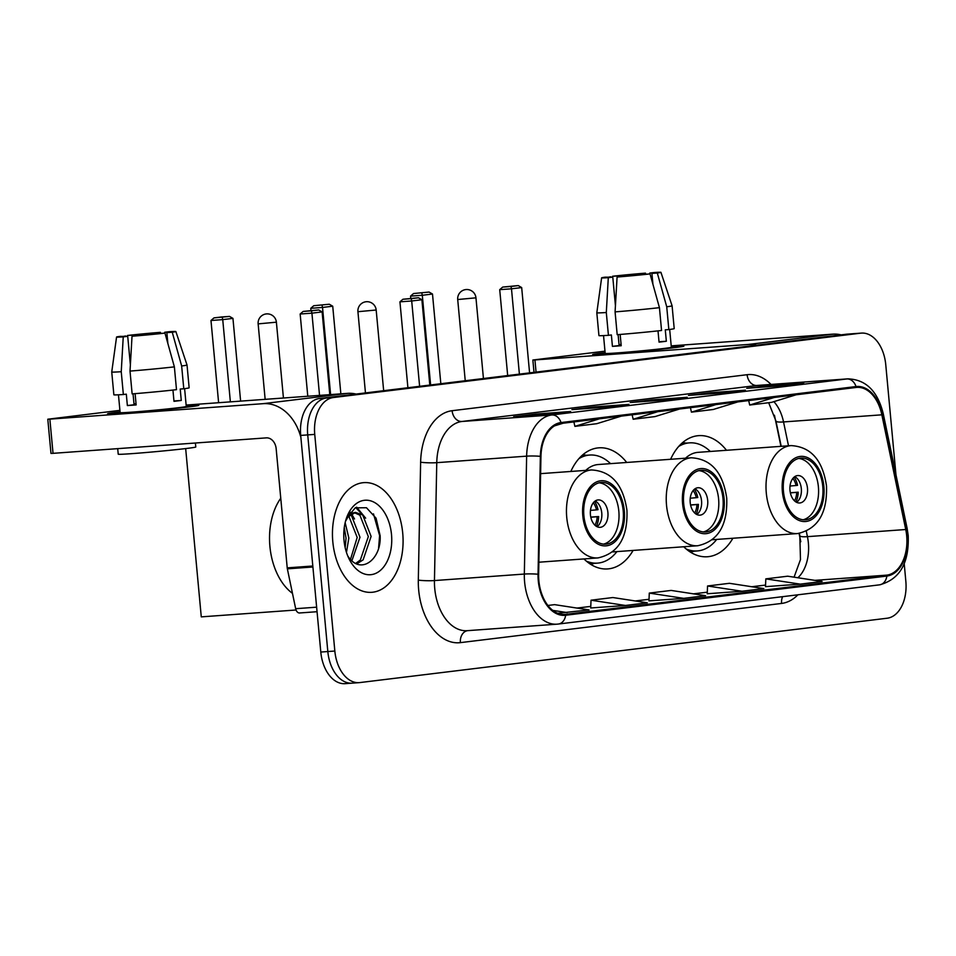 <?xml version="1.0" encoding="UTF-8"?>
<svg xmlns="http://www.w3.org/2000/svg" width="956" height="956" viewBox="0 0 956 956"><rect width="100%" height="100%" fill="white"/><g stroke="black" fill="none" stroke-linecap="round" stroke-linejoin="round"><path stroke-width="1.43" d="M626.718 462.465A60.706 38.861 85.9 0 0 598.886 447.826A60.706 38.861 85.9 0 0 570.828 471.463M726.5 450.288A60.706 38.861 85.9 0 0 698.669 435.649A60.706 38.861 85.9 0 0 670.61 459.286M800.793 541.753L799.061 533.412M780.933 446.344L774.444 415.227M583.961 558.937A60.706 38.861 85.9 0 0 607.669 568.928A60.706 38.861 85.9 0 0 633.099 550.429M683.743 546.76A60.706 38.861 85.9 0 0 707.452 556.75A60.706 38.861 85.9 0 0 732.882 538.252M895.963 474.774L885.758 364.702A34.368 22 85.9 0 0 861.416 333.106L847.375 334.122A34.368 22 85.9 0 0 846.681 334.182L319.376 398.544A34.368 22 85.9 0 0 300.698 435.41L320.798 652.052A34.368 22 85.9 0 0 345.128 683.66L352.155 683.158A34.368 22 85.9 0 0 352.848 683.086M854.401 333.608A34.368 22 85.9 0 0 853.708 333.68L326.402 398.031A34.368 22 85.9 0 0 307.724 434.908L327.824 651.55A34.368 22 85.9 0 0 352.155 683.158A34.368 22 85.9 0 1 327.824 651.55L307.724 434.908A34.368 22 85.9 0 1 326.402 398.031L853.708 333.68A34.368 22 85.9 0 1 854.401 333.608M402.727 533.209A54.982 35.193 85.9 0 0 363.794 482.637A54.982 35.193 85.9 0 0 332.808 541.741A54.982 35.193 85.9 0 0 371.741 592.314A54.982 35.193 85.9 0 0 402.727 533.209A54.982 35.193 85.9 0 0 363.794 482.637A54.982 35.193 85.9 0 0 332.808 541.741A54.982 35.193 85.9 0 0 371.741 592.314A54.982 35.193 85.9 0 0 402.727 533.209M906.682 535.814A36.651 23.458 -94.1 0 1 886.75 575.142L565.558 614.35A36.651 23.458 -94.1 0 1 564.829 614.421A36.651 23.458 -94.1 0 1 538.634 574.329L540.953 456.418A36.651 23.458 -94.1 0 1 561.1 423.472L856.098 387.467A36.651 23.458 -94.1 0 1 856.827 387.395A36.651 23.458 -94.1 0 1 881.85 414.82L905.738 529.516A36.651 23.458 -94.1 0 1 906.682 535.814M907.256 535.742A37.571 24.043 85.9 0 0 906.3 529.289L882.412 414.593A37.571 24.043 85.9 0 0 856.014 386.559L561.017 422.564A37.571 24.043 85.9 0 0 540.355 456.335L538.049 574.233A37.571 24.043 85.9 0 0 565.653 615.258L886.845 576.062A37.571 24.043 85.9 0 0 907.256 535.742M590.7 607.98L625.463 605.471L647.308 602.806L612.88 597.536L591.035 600.201L590.7 607.992M765.493 586.649L800.256 584.14L822.1 581.475L787.672 576.193L765.828 578.87L765.493 586.661M707.237 593.76L741.987 591.25L763.844 588.585L729.416 583.303L707.56 585.98L707.225 593.772M648.969 600.87L683.719 598.36L705.576 595.696L671.148 590.426L649.291 593.09L648.969 600.882M861.416 333.106A34.368 22 85.9 0 0 860.735 333.166L333.417 397.529A34.368 22 85.9 0 0 314.739 434.394L334.839 651.036A34.368 22 85.9 0 0 359.181 682.644A34.368 22 85.9 0 0 359.862 682.572L887.18 618.221A34.368 22 85.9 0 0 905.846 581.344L904.221 563.789M548.792 414.187L513.683 416.732L535.527 414.067L570.636 411.522L548.792 414.187M723.584 392.856L688.475 395.402L710.32 392.737L745.429 390.191L723.584 392.856M781.853 385.746L746.744 388.291L768.588 385.627L803.697 383.081L781.853 385.746M607.048 407.077L571.939 409.622L593.795 406.957L628.905 404.412L607.048 407.077M665.316 399.966L630.207 402.512L652.064 399.847L687.173 397.302L665.316 399.966M557.754 613.274L589.039 609.916L554.611 604.646L547.919 605.459M652.064 399.847L652.159 400.923M593.795 406.957L593.891 408.033M768.588 385.627L768.696 386.702M710.32 392.737L710.428 393.812M535.527 414.067L535.623 415.143M683.719 598.36L649.291 593.09M741.987 591.25L707.56 585.98M800.256 584.14L765.828 578.87M625.463 605.471L591.035 600.201M567.195 612.581L552.783 610.382M657.776 411.678L633.171 419.254L655.015 416.589L679.632 409.001M633.171 419.254L632.143 414.796M716.044 404.555L691.439 412.144L713.284 409.479L737.889 401.89M691.439 412.144L690.411 407.686M774.312 397.445L749.707 405.033L771.552 402.368L796.157 394.78M749.707 405.033L748.679 400.576M599.508 418.788L574.903 426.364L596.759 423.699L621.364 416.111M574.903 426.364L573.875 421.907M563.096 423.233L554.444 425.898M603.152 352.895A45.816 1.111 174.7 0 1 605.112 352.656A45.816 1.111 174.7 0 0 603.152 352.895A45.816 1.111 174.7 0 0 592.684 354.616A45.816 1.111 174.7 0 0 623.718 352.752A45.816 1.111 174.7 0 0 673.371 347.805A45.816 1.111 174.7 0 1 622.822 352.824A45.816 1.111 174.7 0 1 592.636 354.58A45.816 1.111 174.7 0 1 603.152 352.895M671.267 346.514A45.816 1.111 174.7 0 1 683.851 346.168A45.816 1.111 174.7 0 1 673.371 347.805A45.816 1.111 174.7 0 0 683.887 346.12A45.816 1.111 174.7 0 0 671.267 346.514M841.172 334.863A45.816 35.181 -97 0 0 832.7 334.158L671.208 345.869M756.686 345.176A45.816 35.181 -97 0 0 748.213 344.471L534.93 359.934L536.053 372.099M534.01 372.35L532.862 360.018L604.981 351.163M532.862 360.018L534.93 359.934M618.018 276.929L617.923 275.878L640.998 273.691L641.082 274.683M649.853 273.93L649.769 273.058L654.095 272.974L651.92 273.416L652.924 284.267M621.113 344.65L619.07 344.901M669.678 329.473L671.339 347.279A33.221 0.801 174.7 0 1 663.715 348.498A33.221 0.801 174.7 0 1 627.064 352.143A33.221 0.801 174.7 0 1 605.184 353.409L603.535 335.604M649.769 273.058L654.251 272.508A29.779 0.717 174.7 0 1 660.931 272.341L672.092 305.8A37.798 0.908 174.7 0 1 672.092 305.812L674.207 328.613A37.798 0.908 174.7 0 1 668.842 329.581L665.28 329.844L666.344 341.244A33.221 0.801 174.7 0 1 663.082 341.662A33.221 0.801 174.7 0 1 659.054 342.129L658.015 330.872M615.437 305.693L612.784 277.132L608.303 277.682L606.307 312.516L608.422 335.317L611.374 334.959L612.426 346.359A33.221 0.801 174.7 0 0 621.209 345.725L620.157 334.445M661.552 330.477A37.798 0.908 174.7 0 1 617.194 334.684L615.078 311.883L617.086 277.037L644.631 274.3L650.032 273.918L659.437 307.665L661.552 330.477M608.422 335.317A37.798 0.908 174.7 0 1 598.934 335.592L596.819 312.791A37.798 0.908 174.7 0 1 596.819 312.779A37.798 0.908 174.7 0 0 606.307 312.516M668.842 329.581L666.726 306.78L657.31 273.022L651.92 273.416M672.092 305.812A37.798 0.908 174.7 0 1 666.726 306.78M659.437 307.665A37.798 0.908 174.7 0 1 615.078 311.883M660.931 272.341A29.779 0.717 174.7 0 1 657.31 273.022M650.032 273.918A29.779 0.717 174.7 0 1 617.086 277.037M608.303 277.682A29.779 0.717 174.7 0 1 601.623 277.838A29.779 0.717 174.7 0 1 605.244 277.156L610.681 277.24M612.784 277.132L608.47 277.204L610.645 276.774M617.923 275.878L612.521 276.272L612.449 277.156M612.521 276.272A29.779 0.717 174.7 0 1 645.467 273.141L640.998 273.691M645.742 274.229L645.467 273.141M618.114 334.612L619.13 345.546L621.185 345.415M621.101 344.519L619.046 344.674M666.344 341.244L659.019 341.77M619.13 345.546L612.426 346.359M822.781 486.544A30.927 19.801 85.9 0 0 800.877 458.103A30.927 19.801 85.9 0 0 783.454 491.348A30.927 19.801 85.9 0 0 805.358 519.789A30.927 19.801 85.9 0 0 822.781 486.544M803.148 519.765A30.927 19.801 85.9 0 0 818.396 486.867A30.927 19.801 85.9 0 0 798.702 458.45M689.049 551.206A54.181 34.679 85.9 0 0 692.933 551.265L697.318 550.943A54.181 34.679 85.9 0 0 716.689 539.435M686.109 548.935A54.181 34.679 85.9 0 0 697.318 550.943M712.471 539.734L797.531 533.567A44.096 28.226 -94.1 0 1 766.294 493.009A44.096 28.226 -94.1 0 1 791.15 445.604L698.107 452.343A44.096 28.226 85.9 0 0 685.536 458.199M710.308 451.459A54.181 34.679 85.9 0 0 689.479 442.867A54.181 34.679 85.9 0 0 678.676 446.476M689.479 442.867L685.093 443.19A54.181 34.679 85.9 0 0 681.258 443.799M807.473 488.205A13.743 8.795 85.9 0 0 797.734 475.562A13.743 8.795 85.9 0 0 789.991 490.332A13.743 8.795 85.9 0 0 799.718 502.976A13.743 8.795 85.9 0 0 807.473 488.205M796.587 502.33A13.743 8.795 85.9 0 0 801.319 488.647A13.743 8.795 85.9 0 0 794.723 476.65M790.349 492.746L798.2 492.185A18.331 11.735 -94.1 0 1 795.918 501.96M794.532 500.884A16.037 10.265 -94.1 0 0 796.718 492.364L798.2 492.185M796.718 492.364L790.385 492.902M794.125 477.104A18.331 11.735 -94.1 0 1 797.567 485.337L796.085 485.517A16.037 10.265 -94.1 0 0 792.894 478.382M790.026 486.03L796.085 485.517M410.745 298.32L410.542 296.121L413.542 293.54L429.077 292.058L432.494 294.03L440.824 383.715M430.618 384.969L422.301 295.273L410.542 296.121M413.542 293.54L429.077 292.058M432.494 294.03L422.301 295.273L421.787 292.942M529.588 372.888L521.677 287.565L511.484 288.808L519.395 374.131M521.677 287.565L518.248 285.581L510.97 286.477L511.484 288.808L499.713 289.656L507.684 375.565M510.97 286.477L502.713 287.075L499.713 289.656M518.248 285.581L502.713 287.075M722.999 498.721A30.927 19.801 85.9 0 0 701.095 470.28A30.927 19.801 85.9 0 0 683.671 503.525A30.927 19.801 85.9 0 0 705.576 531.966A30.927 19.801 85.9 0 0 722.999 498.721M703.365 531.942A30.927 19.801 85.9 0 0 718.613 499.044A30.927 19.801 85.9 0 0 698.92 470.627M589.266 563.383A54.181 34.679 85.9 0 0 593.15 563.442L597.536 563.12A54.181 34.679 85.9 0 0 616.907 551.612M586.327 561.112A54.181 34.679 85.9 0 0 597.536 563.12M612.688 551.911L697.749 545.745A44.096 28.226 -94.1 0 1 666.523 505.186A44.096 28.226 -94.1 0 1 691.367 457.781L598.337 464.52A44.096 28.226 85.9 0 0 585.753 470.376M610.525 463.636A54.181 34.679 85.9 0 0 589.709 455.044A54.181 34.679 85.9 0 0 578.906 458.653M589.709 455.044L585.311 455.367A54.181 34.679 85.9 0 0 581.475 455.976M707.691 500.382A13.743 8.795 85.9 0 0 697.952 487.739A13.743 8.795 85.9 0 0 690.208 502.509A13.743 8.795 85.9 0 0 699.947 515.153A13.743 8.795 85.9 0 0 707.691 500.382M696.805 514.507A13.743 8.795 85.9 0 0 701.549 500.825A13.743 8.795 85.9 0 0 694.94 488.827M690.579 504.923L698.418 504.362A18.331 11.735 -94.1 0 1 696.147 514.137M694.749 513.061A16.037 10.265 -94.1 0 0 696.936 504.541L698.418 504.362M696.936 504.541L690.602 505.079M694.343 489.281A18.331 11.735 -94.1 0 1 697.784 497.514L696.303 497.694A16.037 10.265 -94.1 0 0 693.124 490.559M690.244 498.207L696.303 497.694M310.963 310.497L310.76 308.31L313.759 305.717L329.294 304.235L332.724 306.207L340.85 393.848M330.609 394.589L322.519 307.45L310.76 308.31M313.759 305.717L329.294 304.235M332.724 306.207L322.519 307.45L322.017 305.119M429.806 385.065L421.895 299.742L411.701 300.985L419.612 386.308M421.895 299.742L418.477 297.77L411.188 298.654L411.701 300.985L399.943 301.833L407.901 387.742M411.188 298.654L402.942 299.252L399.943 301.833M418.477 297.77L402.942 299.252M623.216 510.898A30.927 19.801 85.9 0 0 601.324 482.457A30.927 19.801 85.9 0 0 583.889 515.702A30.927 19.801 85.9 0 0 605.793 544.155A30.927 19.801 85.9 0 0 623.216 510.898M603.583 544.119A30.927 19.801 85.9 0 0 618.831 511.221A30.927 19.801 85.9 0 0 599.137 482.804M607.908 512.559A13.743 8.795 85.9 0 0 598.169 499.916A13.743 8.795 85.9 0 0 590.426 514.687A13.743 8.795 85.9 0 0 600.165 527.33A13.743 8.795 85.9 0 0 607.908 512.559M597.022 526.684A13.743 8.795 85.9 0 0 601.766 513.002A13.743 8.795 85.9 0 0 595.17 501.004M590.796 517.1L598.647 516.539A18.331 11.735 -94.1 0 1 596.365 526.314M594.967 525.238A16.037 10.265 -94.1 0 0 597.153 516.718L598.647 516.539M597.153 516.718L590.82 517.256M594.56 501.47A18.331 11.735 -94.1 0 1 598.014 509.691L596.52 509.883A16.037 10.265 -94.1 0 0 593.341 502.737M590.461 510.385L596.52 509.883M218.613 402.715L210.977 320.487L213.977 317.894L221.266 317.01L229.512 316.412L232.941 318.384L240.613 401.114M296.049 610L201.274 616.871L185.667 448.567M230.372 401.855L222.736 319.627L210.977 320.487M213.977 317.894L229.512 316.412M232.941 318.384L222.736 319.627L222.234 317.296M329.784 394.649L322.112 311.919L311.919 313.162L319.543 395.39M322.112 311.919L318.695 309.947L311.405 310.831L311.919 313.162L300.16 314.01L307.784 396.238M311.405 310.831L303.16 311.429L300.16 314.01M318.695 309.947L303.16 311.429M118.09 412.096A45.816 1.111 174.7 0 1 120.05 411.857A45.816 1.111 174.7 0 0 118.09 412.096A45.816 1.111 174.7 0 0 107.622 413.817A45.816 1.111 174.7 0 0 138.656 411.952A45.816 1.111 174.7 0 0 188.308 407.005A45.816 1.111 174.7 0 1 137.76 412.024A45.816 1.111 174.7 0 1 107.574 413.781A45.816 1.111 174.7 0 1 118.09 412.096M186.205 405.714A45.816 1.111 174.7 0 1 198.776 405.368A45.816 1.111 174.7 0 1 188.308 407.005A45.816 1.111 174.7 0 0 198.812 405.32A45.816 1.111 174.7 0 0 186.205 405.714M356.11 394.063A45.816 35.181 -97 0 0 347.637 393.358L186.133 405.069M300.901 437.513A45.816 35.181 -97 0 0 263.151 403.671L49.855 419.134L53.034 453.335L266.318 437.872A11.46 8.795 83 0 1 276.153 448.639L287.218 567.864L312.815 566M53.034 453.335L50.979 453.419L47.8 419.218L119.906 410.363M47.8 419.218L49.855 419.134M299.575 612.975L317.057 611.709L299.682 612.963A5.724 3.669 -94.1 0 1 299.575 612.975A5.724 3.669 -94.1 0 1 295.667 608.697L287.362 568.844A5.724 3.669 -94.1 0 1 287.218 567.864M132.956 336.13L132.86 335.078L155.924 332.891L156.019 333.883M164.791 333.13L164.707 332.258L169.021 332.174L166.846 332.616L167.862 343.467M136.039 403.85L134.007 404.101M184.616 388.674L186.265 406.479A33.221 0.801 174.7 0 1 178.653 407.698A33.221 0.801 174.7 0 1 142.002 411.343A33.221 0.801 174.7 0 1 120.121 412.61L118.46 394.804M164.707 332.258L169.188 331.708A29.779 0.717 174.7 0 1 175.868 331.541L187.018 365.001A37.798 0.908 174.7 0 1 187.029 365.013L189.145 387.813A37.798 0.908 174.7 0 1 183.779 388.781L180.218 389.044L181.27 400.445A33.221 0.801 174.7 0 1 178.007 400.863A33.221 0.801 174.7 0 1 173.992 401.329L172.94 390.072M130.375 364.893L127.722 336.333L123.24 336.882L121.245 371.717L123.36 394.517L126.312 394.159L127.363 405.559A33.221 0.801 174.7 0 0 136.146 404.926L135.095 393.645M195.406 443.01L195.777 447.002A38.945 0.944 174.7 0 1 186.838 448.436A38.945 0.944 174.7 0 1 143.878 452.702A38.945 0.944 174.7 0 1 118.221 454.196L117.708 448.651M176.49 389.666A37.798 0.908 174.7 0 1 132.131 393.884L130.016 371.083L132.024 336.237L159.568 333.501L164.97 333.118L174.374 366.865L176.49 389.666M123.36 394.517A37.798 0.908 174.7 0 1 113.86 394.792L111.744 371.992A37.798 0.908 174.7 0 1 111.744 371.98A37.798 0.908 174.7 0 0 121.245 371.717M183.779 388.781L181.652 365.981L172.247 332.222L166.846 332.616M187.029 365.013A37.798 0.908 174.7 0 1 181.652 365.981M174.374 366.865A37.798 0.908 174.7 0 1 130.016 371.083M175.868 331.541A29.779 0.717 174.7 0 1 172.247 332.222M164.97 333.118A29.779 0.717 174.7 0 1 132.024 336.237M123.24 336.882A29.779 0.717 174.7 0 1 116.56 337.038A29.779 0.717 174.7 0 1 120.181 336.357L125.618 336.44M127.722 336.333L123.396 336.404L125.571 335.974M132.86 335.078L127.459 335.472L127.375 336.357M127.459 335.472A29.779 0.717 174.7 0 1 160.405 332.341L155.924 332.891M160.68 333.429L160.405 332.341M133.051 393.812L134.067 404.747L136.111 404.615M136.027 403.719L133.983 403.874M181.27 400.445L173.956 400.97M134.067 404.747L127.363 405.559M280.753 498.255A57.276 36.663 85.9 0 0 269.903 546.378A57.276 36.663 85.9 0 0 292.464 593.353M345.152 522.693L348.832 538.025L346.466 552.413M344.268 527.509L346.048 538.228L345.164 547.645M350.087 514.746L351.533 515.774L359.982 537.224L351.88 560.766M348.785 516.013L357.185 537.427L350.494 559.415M345.498 521.319L348.08 516.837L355.524 512.404L362.683 514.961L371.119 536.412L363.113 559.869L356.779 563.849M348.988 513.766L355.524 512.404M354.138 512.619L359.898 515.165L368.335 536.615L360.316 560.073L355.716 563.371M347.793 556.034A25.884 16.575 85.9 0 0 350.015 558.89C362.539 574.174 381.599 558.077 380.13 535.659L376.067 518.2L366.471 507.744L355.262 507.839L346.526 518.307M391.506 534.571A37.344 23.9 85.9 0 0 371.693 501.183A37.344 23.9 85.9 0 0 346.407 518.319A37.344 23.9 85.9 0 0 344.017 540.367A37.344 23.9 85.9 0 0 349.394 559.511A37.344 23.9 85.9 0 0 377.584 572.429A37.344 23.9 85.9 0 0 391.506 534.571M373.473 513.874L379.616 535.551L378.588 548.218M355.752 507.6L362.336 514.698M350.494 514.424L351.187 515.499M356.684 507.194L365.658 518.164M350.207 512.129L350.876 512.954M351.473 513.742L354.521 518.977M846.681 334.182L860.735 333.166M320.798 652.052L334.839 651.036M300.698 435.41L314.739 434.394M319.376 398.544L333.417 397.529M886.75 575.142L814.835 580.364M797.866 577.759A36.651 23.458 85.9 0 0 808.37 542.948A36.651 23.458 85.9 0 0 807.426 536.651L806.314 531.285M797.925 594.799A57.276 36.663 -94.1 0 1 781.578 603.439L460.386 642.635A11.46 8.795 83 0 1 467.556 630.661M460.386 642.635A57.276 36.663 -94.1 0 1 418.68 590.067A57.276 36.663 -94.1 0 1 418.31 580.101L420.628 462.202A57.276 36.663 -94.1 0 1 452.116 410.71L747.114 374.704A57.276 36.663 -94.1 0 1 771.026 384.432M538.049 574.233A11.46 1.255 -178.9 0 0 524.33 574.054L434.454 580.567A45.816 29.325 85.9 0 0 434.741 588.538A45.816 29.325 85.9 0 0 467.185 630.685L557.061 624.172A45.816 29.325 -94.1 0 1 524.33 574.054L526.637 456.155A45.816 29.325 -94.1 0 1 551.827 414.964L846.825 378.958A11.46 8.795 83 0 1 856.014 386.559M879.173 584.881A11.46 8.795 -97 0 0 879.508 584.845C899.692 579.503 909.252 563.072 908.2 535.539L907.125 528.369A11.46 1.804 168.2 0 1 906.3 529.289M561.017 422.564A11.46 8.795 -97 0 0 551.827 414.964L461.951 421.476A45.816 29.325 85.9 0 0 436.761 462.668L434.454 580.567A11.46 1.255 1.1 0 1 418.31 580.101M540.355 456.335A11.46 1.255 -178.9 0 0 526.637 456.155L436.761 462.668A11.46 1.255 1.1 0 1 420.628 462.202M907.125 528.369L883.236 413.661A11.46 1.804 168.2 0 1 882.412 414.593M747.114 374.704A11.46 8.795 83 0 0 756.949 385.471L846.825 378.958A45.816 29.325 -94.1 0 1 847.745 378.863L757.869 385.388A45.816 29.325 85.9 0 0 756.949 385.471L461.951 421.476A11.46 8.795 83 0 1 452.116 410.71M557.981 624.077A45.816 29.325 -94.1 0 1 557.061 624.172L558.316 624.041A11.46 8.795 83 0 1 557.981 624.077M565.653 615.258A11.46 8.795 83 0 1 558.316 624.041L879.508 584.845A11.46 8.795 -97 0 0 886.845 576.062M781.578 603.439A11.46 8.795 83 0 1 782.606 596.675M565.558 614.35L564.088 614.457M577.03 608.076L590.76 606.403L576.97 608.064M635.286 600.966L649.028 599.293L635.238 600.954M693.554 593.855L707.297 592.182L693.506 593.843M751.822 586.745L765.565 585.072L751.775 586.733M905.738 529.516L807.426 536.651A20.614 3.238 -11.8 0 1 799.825 535.719L799.336 533.376M881.85 414.82L783.538 421.943A36.651 23.458 85.9 0 0 773.882 401.651M788.509 445.795L783.538 421.943A20.614 3.238 -11.8 0 1 775.937 421.01L768.684 402.715M748.213 344.471L832.7 334.158M782.355 491.48A32.647 20.901 85.9 0 0 806.135 521.45A32.647 20.901 85.9 0 0 823.869 486.413A32.647 20.901 85.9 0 0 800.1 456.454A32.647 20.901 85.9 0 0 782.355 491.48M686.36 443.094L684.807 442.867A54.922 35.157 85.9 0 0 682.465 442.712M690.399 552.102A54.922 35.157 85.9 0 0 692.694 551.612L694.199 551.17M483.437 378.516L475.957 297.83L457.709 299.527L465.237 380.739M682.584 503.657A32.647 20.901 85.9 0 0 706.353 533.627A32.647 20.901 85.9 0 0 724.098 498.59A32.647 20.901 85.9 0 0 700.318 468.631A32.647 20.901 85.9 0 0 682.584 503.657M586.578 455.271L585.036 455.044A54.922 35.157 85.9 0 0 582.682 454.889M590.617 564.279A54.922 35.157 85.9 0 0 592.911 563.789L594.417 563.347M383.655 390.693L376.174 310.007L357.926 311.704L365.455 392.916M582.802 515.834A32.647 20.901 85.9 0 0 606.57 545.804A32.647 20.901 85.9 0 0 624.316 510.767A32.647 20.901 85.9 0 0 600.535 480.808A32.647 20.901 85.9 0 0 582.802 515.834M538.873 562.212L597.966 557.922A44.096 28.226 -94.1 0 1 566.741 517.363A44.096 28.226 -94.1 0 1 591.585 469.958L540.606 473.65M283.43 398.007L276.392 322.184L258.144 323.881L265.147 399.333M263.151 403.671L347.637 393.358M312.911 566.992L287.362 568.844M295.667 608.697L316.639 607.18M883.236 413.661C877.596 391.004 865.766 379.401 847.745 378.863M359.181 682.644L352.155 683.158M781.207 446.321L775.937 421.01M799.825 535.719L800.483 559.583L794.066 577.173M665.185 399.978L686.91 397.326M723.453 392.868L745.166 390.215M781.721 385.758L803.434 383.105M606.917 407.089L628.642 404.436M548.648 414.199L570.374 411.546M601.623 277.838L596.819 312.779M797.531 533.567C817.774 529.11 827.43 513.253 826.498 485.995C822.746 460.254 810.963 446.787 791.15 445.604M684.807 442.867L682.584 442.604M692.694 551.612L690.531 552.198M475.957 297.83A9.166 9.166 0 0 0 465.715 289.584A9.166 9.166 0 0 0 457.709 299.527M697.749 545.745C717.992 541.287 727.659 525.43 726.727 498.172C722.963 472.431 711.18 458.964 691.367 457.781M585.036 455.044L582.802 454.781M592.911 563.789L590.748 564.375M376.174 310.007A9.166 9.166 0 0 0 365.945 301.761A9.166 9.166 0 0 0 357.926 311.704M597.966 557.922C618.209 553.464 627.877 537.607 626.945 510.349C623.181 484.608 611.398 471.141 591.585 469.958M276.392 322.184A9.166 9.166 0 0 0 266.162 313.938A9.166 9.166 0 0 0 258.144 323.881M116.56 337.038L111.744 371.98"/></g></svg>
